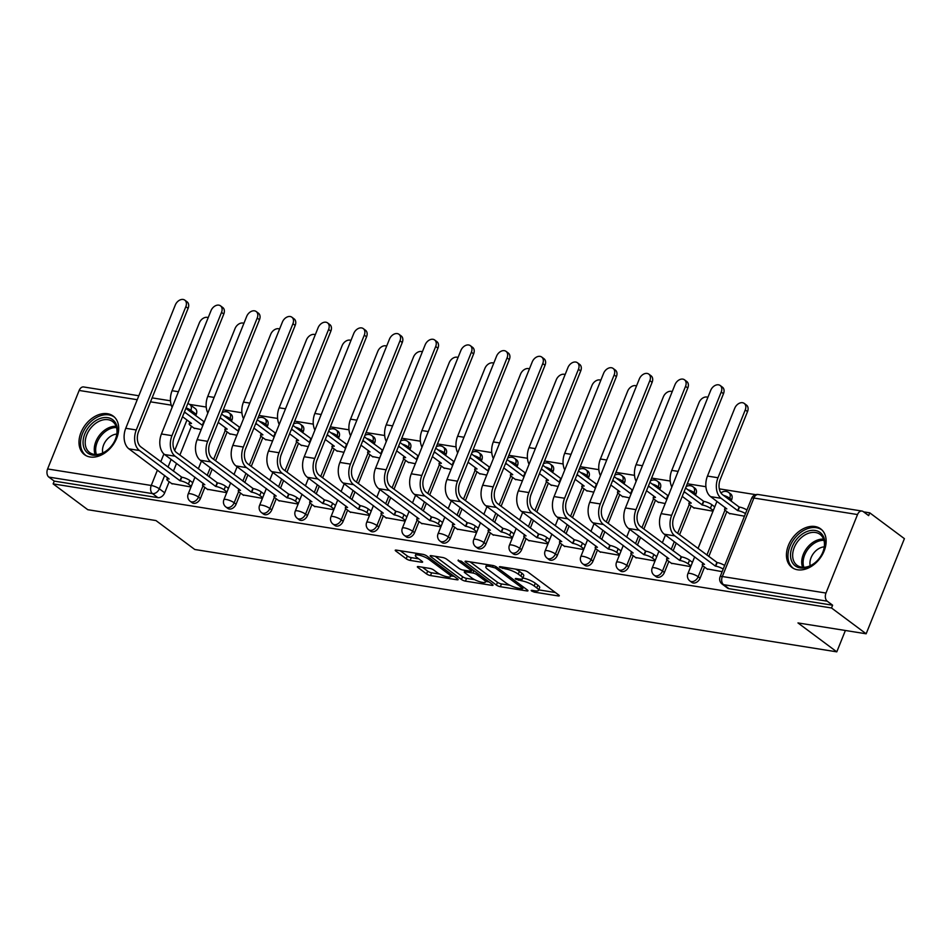 <?xml version="1.0" encoding="UTF-8"?>
<svg xmlns="http://www.w3.org/2000/svg" width="952" height="952" viewBox="0 0 952 952"><rect width="100%" height="100%" fill="white"/><g stroke="black" fill="none" stroke-linecap="round" stroke-linejoin="round"><path stroke-width="1.43" d="M531.561 590.978L534.322 592.12L558.181 595.928A3.023 0.738 -158.1 0 0 559.288 595.785A3.023 0.738 -158.1 0 0 558.717 595.012L527.967 572.092A3.023 0.738 -158.1 0 0 524.005 570.462L500.145 566.654L499.372 566.761L499.764 567.297L505.631 568.939A9.687 2.38 -158.1 0 1 518.281 574.151L520.839 576.067A9.687 2.38 -158.1 0 1 522.648 578.53A9.687 2.38 -158.1 0 1 519.126 578.995L516.043 578.495L515.27 578.602L515.663 579.137L521.517 580.779A9.687 2.38 -158.1 0 1 534.179 585.992L536.738 587.908A9.687 2.38 -158.1 0 1 538.534 590.371A9.687 2.38 -158.1 0 1 535.024 590.835L531.93 590.335L531.157 590.442L531.561 590.978M231.407 421.367L231.955 420.01A6.164 4.379 -53.3 0 0 231.062 414.334L229.146 412.906A6.164 4.379 126.7 0 1 230.039 418.582L229.491 419.939M267.095 427.055L267.643 425.699A6.164 4.379 -53.3 0 0 266.75 420.022L264.834 418.606A6.164 4.379 126.7 0 1 265.727 424.271L265.18 425.627M302.784 432.755L303.331 431.399A6.164 4.379 -53.3 0 0 302.438 425.722L300.523 424.294A6.164 4.379 126.7 0 1 301.415 429.971L300.88 431.327M338.484 438.444L339.031 437.087A6.164 4.379 -53.3 0 0 338.138 431.411L336.223 429.983A6.164 4.379 126.7 0 1 337.115 435.659L336.568 437.016M374.172 444.132L374.719 442.775A6.164 4.379 -53.3 0 0 373.827 437.099L371.911 435.671A6.164 4.379 126.7 0 1 372.803 441.347L372.256 442.704M409.872 449.82L410.407 448.463A6.164 4.379 -53.3 0 0 409.527 442.787L407.611 441.359A6.164 4.379 126.7 0 1 408.503 447.035L407.956 448.392M445.56 455.508L446.107 454.152A6.164 4.379 -53.3 0 0 445.215 448.475L443.299 447.059A6.164 4.379 126.7 0 1 444.191 452.724L443.644 454.08M481.248 461.208L481.795 459.852A6.164 4.379 -53.3 0 0 480.903 454.175L478.987 452.747A6.164 4.379 126.7 0 1 479.879 458.424L479.332 459.78M516.948 466.897L517.495 465.54A6.164 4.379 -53.3 0 0 516.603 459.864L514.687 458.436A6.164 4.379 126.7 0 1 515.579 464.112L515.032 465.468M552.636 472.585L553.183 471.228A6.164 4.379 -53.3 0 0 552.291 465.552L550.375 464.124A6.164 4.379 126.7 0 1 551.267 469.8L550.72 471.157M588.336 478.273L588.871 476.916A6.164 4.379 -53.3 0 0 587.979 471.24L586.075 469.812A6.164 4.379 126.7 0 1 586.956 475.488L586.42 476.845M624.024 483.961L624.572 482.604A6.164 4.379 -53.3 0 0 623.679 476.928L621.763 475.512A6.164 4.379 126.7 0 1 622.656 481.188L622.108 482.533M659.712 489.661L660.26 488.305A6.164 4.379 -53.3 0 0 659.367 482.628L657.451 481.2A6.164 4.379 126.7 0 1 658.344 486.877L657.796 488.233M695.412 495.349L695.96 493.993A6.164 4.379 -53.3 0 0 695.067 488.317L693.151 486.888A6.164 4.379 126.7 0 1 694.044 492.565L693.496 493.921M731.1 501.038L731.648 499.681A6.164 4.379 -53.3 0 0 730.755 494.005L728.839 492.577A6.164 4.379 126.7 0 1 729.732 498.253L729.184 499.61M797.597 569.784A24.05 17.076 -53.3 0 0 822.314 554.778A24.05 17.076 -53.3 0 0 820.66 528.86A24.05 17.076 -53.3 0 0 814.983 526.515A24.05 17.076 -53.3 0 0 790.267 541.521A24.05 17.076 -53.3 0 0 791.921 567.44A24.05 17.076 -53.3 0 0 797.597 569.784M90.142 456.996A24.05 17.076 -53.3 0 0 114.871 441.99A24.05 17.076 -53.3 0 0 113.217 416.072A24.05 17.076 -53.3 0 0 107.54 413.715A24.05 17.076 -53.3 0 0 82.812 428.721A24.05 17.076 -53.3 0 0 84.466 454.639A24.05 17.076 -53.3 0 0 90.142 456.996M418.463 566.595A3.023 0.738 -158.1 0 0 417.369 566.737A3.023 0.738 -158.1 0 0 417.928 567.511L426.555 573.937A3.023 0.738 -158.1 0 0 430.506 575.567L457.008 579.792A3.023 0.738 -158.1 0 0 458.114 579.649A3.023 0.738 -158.1 0 0 457.543 578.887L426.793 555.968A3.023 0.738 -158.1 0 0 422.831 554.338L396.329 550.113A3.023 0.738 -158.1 0 0 395.235 550.256A3.023 0.738 -158.1 0 0 395.794 551.018L406.218 558.788A3.023 0.738 -158.1 0 0 410.169 560.419L421.522 562.227A3.023 0.738 -158.1 0 0 422.617 562.085A3.023 0.738 -158.1 0 0 422.057 561.311L416.881 557.467A8.092 1.987 -158.1 0 1 415.381 555.397A8.092 1.987 -158.1 0 1 420.832 555.599A8.092 1.987 -158.1 0 1 428.9 559.383L449.154 574.461A8.092 1.987 -158.1 0 1 450.653 576.531A8.092 1.987 -158.1 0 1 445.203 576.329A8.092 1.987 -158.1 0 1 437.135 572.545L433.755 570.034A3.023 0.738 -158.1 0 0 429.804 568.403L418.463 566.595M825.979 593.048L857.526 514.556A6.164 4.07 99.1 0 1 861.988 511.057A6.164 4.07 99.1 0 1 863.238 511.593L868.64 515.615L869.759 512.842L904.4 538.653L866.153 633.794L797.966 622.929L836.796 651.846L194.779 549.494L155.961 520.565L87.774 509.701L53.133 483.89L831.512 607.983L832.619 605.21L827.228 601.188L723.579 584.671A6.164 4.379 126.7 0 1 722.128 584.064L727.518 588.086A6.164 4.379 126.7 0 0 728.982 588.681L723.579 584.671A6.164 4.07 99.1 0 1 722.33 576.519L825.979 593.048A6.164 4.07 99.1 0 0 827.228 601.188M866.153 633.794L831.512 607.983M496.397 585.075A3.023 0.738 -158.1 0 0 500.359 586.706L526.861 590.93A3.023 0.738 -158.1 0 0 527.955 590.787A3.023 0.738 -158.1 0 0 527.396 590.014L496.635 567.095A3.023 0.738 -158.1 0 0 492.684 565.464L466.183 561.24A3.023 0.738 -158.1 0 0 465.076 561.382A3.023 0.738 -158.1 0 0 465.635 562.156L496.397 585.075L497.515 582.303A3.023 0.738 -158.1 0 0 501.466 583.933L509.927 585.278M491.934 585.361L465.433 581.136A3.023 0.738 -158.1 0 1 461.482 579.506L430.72 556.587A3.023 0.738 -158.1 0 1 430.161 555.825A3.023 0.738 -158.1 0 1 431.256 555.67L442.597 557.479A3.023 0.738 -158.1 0 1 446.547 559.11L459.031 568.415A3.023 0.738 -158.1 0 0 462.981 570.046L470.502 571.236A3.023 0.738 -158.1 0 0 471.609 571.093A3.023 0.738 -158.1 0 0 471.038 570.331L458.055 560.645L461.196 561.144L492.47 584.445A3.023 0.738 -158.1 0 1 493.029 585.218A3.023 0.738 -158.1 0 1 491.934 585.361L492.339 584.35M196.255 414.322L190.864 410.3A6.164 4.379 126.7 0 0 189.972 404.624L195.362 408.646A6.164 4.379 126.7 0 1 196.255 414.322L195.707 415.679M191.459 426.246L179.88 455.068M176.525 463.422L173.407 471.157M169.159 481.724L164.696 492.815L159.305 488.792A6.164 4.379 126.7 0 1 152.499 493.612L48.849 477.095A6.164 4.07 -80.9 0 1 47.6 468.955L79.159 390.451A6.164 4.07 -80.9 0 1 83.609 386.952L138.825 395.758M869.759 512.842L863.595 511.867M755.745 494.671L719.319 488.864M705.908 486.722L687.296 483.759M670.22 481.034L651.608 478.071M634.532 475.345L615.908 472.37M598.832 469.657L580.22 466.682M563.144 463.957L544.52 460.994M527.444 458.269L508.832 455.306M491.756 452.581L473.144 449.618M456.067 446.893L437.444 443.918M420.368 441.204L401.756 438.229M384.679 435.504L366.056 432.541M348.991 429.816L330.368 426.853M313.291 424.128L294.68 421.153M277.603 418.44L258.98 415.465M241.903 412.752L223.292 409.776M206.215 407.051L189.674 404.422M53.133 483.89L54.252 481.117L48.849 477.095M729.292 513.414L744.464 516.186M706.991 568.891L722.163 571.664M693.591 507.725L713.024 511.176M671.291 563.203L690.724 566.654M657.903 502.037L665.198 503.548M635.603 557.515L655.024 560.954M622.215 496.349L629.51 497.86M599.915 551.827L619.336 555.266M586.515 490.661L593.81 492.172M564.215 546.127L583.647 549.578M550.827 484.961L558.122 486.472M528.527 540.438L547.947 543.889M515.139 479.272L522.422 480.784M492.838 534.75L512.259 538.201M479.439 473.584L486.734 475.096M457.138 529.062L476.559 532.501M443.751 467.896L451.046 469.407M421.45 523.362L440.871 526.813M408.051 462.208L415.346 463.719M385.75 517.674L405.183 521.125M372.363 456.508L379.658 458.019M350.062 511.986L369.483 515.437M336.675 450.82L343.969 452.331M314.374 506.297L333.795 509.748M300.975 445.131L308.269 446.643M278.674 500.609L298.107 504.048M265.287 439.443L272.581 440.954M242.986 494.909L262.407 498.36M229.587 433.755L236.881 435.266M207.286 489.221L226.719 492.672M227.159 431.934L215.569 460.756M212.213 469.11L209.107 476.845M204.858 487.412L200.396 498.515L198.48 497.087A6.164 4.379 126.7 0 1 190.221 501.299L192.137 502.727A6.164 4.379 -53.3 0 0 200.396 498.515M262.847 437.623L251.257 466.444M247.901 474.798L244.795 482.533M240.547 493.1L236.084 504.203L234.168 502.775A6.164 4.379 126.7 0 1 225.91 506.988L227.825 508.416A6.164 4.379 -53.3 0 0 236.084 504.203M298.547 443.311L286.957 472.144M283.601 480.486L280.483 488.221M276.247 498.788L271.784 509.891L269.868 508.463A6.164 4.379 126.7 0 1 261.598 512.676L263.514 514.104A6.164 4.379 -53.3 0 0 271.784 509.891M334.235 449.011L322.645 477.833M319.289 486.174L316.183 493.921M311.935 504.477L307.472 515.579L305.556 514.151A6.164 4.379 126.7 0 1 297.298 518.376L299.214 519.792A6.164 4.379 -53.3 0 0 307.472 515.579M369.923 454.699L358.345 483.521M354.989 491.875L351.871 499.61M347.623 510.177L343.16 521.268L341.244 519.84A6.164 4.379 126.7 0 1 332.986 524.064L334.902 525.492A6.164 4.379 -53.3 0 0 343.16 521.268M405.623 460.387L394.033 489.209M390.677 497.563L387.571 505.298M383.323 515.865L378.86 526.968L376.944 525.54A6.164 4.379 126.7 0 1 368.686 529.752L370.602 531.18A6.164 4.379 -53.3 0 0 378.86 526.968M441.312 466.075L429.721 494.897M426.365 503.251L423.259 510.986M419.011 521.553L414.548 532.656L412.632 531.228A6.164 4.379 126.7 0 1 404.374 535.44L406.29 536.868A6.164 4.379 -53.3 0 0 414.548 532.656M477 471.764L465.421 500.597M462.065 508.939L458.947 516.674M454.699 527.241L450.237 538.344L448.332 536.916A6.164 4.379 126.7 0 1 440.062 541.129L441.978 542.557A6.164 4.379 -53.3 0 0 450.237 538.344M512.7 477.464L501.109 506.285M497.753 514.627L494.647 522.374M490.399 532.93L485.937 544.032L484.021 542.604A6.164 4.379 126.7 0 1 475.762 546.829L477.678 548.245A6.164 4.379 -53.3 0 0 485.937 544.032M548.388 483.152L536.809 511.974M533.441 520.327L530.335 528.062M526.087 538.63L521.625 549.721L519.709 548.293A6.164 4.379 126.7 0 1 511.45 552.517L513.366 553.945A6.164 4.379 -53.3 0 0 521.625 549.721M584.088 488.84L572.497 517.662M569.141 526.016L566.035 533.751M561.787 544.318L557.325 555.421L555.409 553.993A6.164 4.379 126.7 0 1 547.15 558.205L549.054 559.633A6.164 4.379 -53.3 0 0 557.325 555.421M619.776 494.528L608.185 523.362M604.829 531.704L601.723 539.439M597.475 550.006L593.013 561.109L591.097 559.681A6.164 4.379 126.7 0 1 582.838 563.893L584.754 565.321A6.164 4.379 -53.3 0 0 593.013 561.109M655.464 500.216L643.885 529.05M640.529 537.392L637.412 545.127M633.163 555.694L628.701 566.797L626.785 565.369A6.164 4.379 126.7 0 1 618.526 569.582L620.442 571.01A6.164 4.379 -53.3 0 0 628.701 566.797M691.164 505.917L679.573 534.738M676.217 543.08L673.112 550.827M668.863 561.382L664.401 572.485L662.485 571.057A6.164 4.379 126.7 0 1 654.226 575.282L656.142 576.698A6.164 4.379 -53.3 0 0 664.401 572.485M726.852 511.605L708.8 556.515M704.551 567.083L700.089 578.173L698.173 576.757A6.164 4.379 126.7 0 1 689.914 580.97L691.83 582.398A6.164 4.379 -53.3 0 0 700.089 578.173M836.796 651.846L845.388 630.486M171.598 483.533L191.019 486.984M193.899 428.055L201.193 429.566M54.252 481.117L157.889 497.634A6.164 4.379 -53.3 0 0 164.696 492.815M832.619 605.21L728.982 588.681M538.534 590.371L539.653 587.598A9.687 2.38 -158.1 0 0 537.856 585.135L536.738 587.908M522.838 578.031A9.687 2.38 -158.1 0 1 535.286 583.219L537.856 585.135M522.648 578.53L523.755 575.758A9.687 2.38 -158.1 0 0 521.958 573.294L520.839 576.067M515.544 569.117A9.687 2.38 -158.1 0 1 519.399 571.378L521.958 573.294M538.737 589.871L555.397 592.525M470.086 561.87L497.515 582.303M523.267 587.408L524.064 587.539M521.993 588.752L522.767 588.657L522.374 588.11L495.373 567.999L489.34 566.333A9.687 2.38 -158.1 0 0 485.829 566.797A9.687 2.38 -158.1 0 0 487.626 569.272L506.083 583.017A9.687 2.38 -158.1 0 0 518.733 588.241L521.993 588.752M489.138 581.97L485.734 581.422M474.596 579.649L466.551 578.364L465.433 581.136M435.159 556.301L462.589 576.733A3.023 0.738 -158.1 0 0 466.551 578.364M471.966 578.054A8.092 1.987 -158.1 0 0 480.034 581.827A8.092 1.987 -158.1 0 0 485.496 582.029A8.092 1.987 -158.1 0 0 483.985 579.97L476.857 574.651A3.023 0.738 -158.1 0 0 472.894 573.021L465.373 571.819A3.023 0.738 -158.1 0 0 464.278 571.973A3.023 0.738 -158.1 0 0 464.838 572.735L471.966 578.054M472.073 569.939L473.251 570.129M400.245 550.732L407.337 556.016A3.023 0.738 -158.1 0 0 411.288 557.646L418.725 558.836M422.367 567.213L427.674 571.164A3.023 0.738 -158.1 0 0 431.625 572.795L439.61 574.068M450.915 575.877L454.211 576.4M744.226 403.41L746.487 405.088A7.092 5.034 126.7 0 1 747.51 411.621L720.247 479.439A11.567 7.628 99.1 0 0 722.604 494.707L739.145 507.023L737.693 510.629L721.152 498.312A15.577 10.282 -80.9 0 1 717.986 477.749L745.249 409.931A7.092 5.034 -53.3 0 0 744.226 403.41A7.092 5.034 -53.3 0 0 734.73 408.253L707.467 476.071A15.577 10.282 -80.9 0 0 710.62 496.635L726.816 508.903A6.164 1.511 -158.1 0 0 724.579 509.189A6.164 1.511 -158.1 0 0 725.721 510.76L729.886 513.866M739.145 507.023L739.478 507.083A6.164 1.511 21.9 0 1 746.951 509.998M745.499 513.604A6.164 1.511 -158.1 0 0 738.038 510.688L737.693 510.629M721.223 392.034A7.092 5.034 -53.3 0 0 720.2 385.512A7.092 5.034 -53.3 0 0 710.704 390.356L661.14 513.652L671.66 515.329L721.223 392.034L723.484 393.723L673.921 517.007A11.567 7.628 99.1 0 0 676.277 532.275L717.177 562.561A6.164 1.511 21.9 0 1 724.65 565.476M720.2 385.512L722.461 387.19A7.092 5.034 126.7 0 1 723.484 393.723M716.844 562.501L715.392 566.107L674.825 535.881A15.577 10.282 -80.9 0 1 671.66 515.329M723.199 569.082A6.164 1.511 -158.1 0 0 715.737 566.166L715.392 566.107M707.586 569.344L703.421 566.238A6.164 1.511 -158.1 0 1 702.278 564.667A6.164 1.511 -158.1 0 1 704.516 564.369L664.294 534.203A15.577 10.282 -80.9 0 1 661.14 513.652M707.895 397.341A7.092 5.034 -53.3 0 0 699.03 402.565L671.767 470.383A15.577 10.282 -80.9 0 0 671.838 487.043M685.666 487.805A11.567 7.628 99.1 0 0 686.904 489.019L703.79 501.395A6.164 1.511 21.9 0 1 711.846 504.715L710.394 508.32A6.164 1.511 -158.1 0 0 702.338 505L685.452 492.624A15.577 10.282 -80.9 0 1 684.191 491.47M703.445 501.335L701.993 504.941M713.298 510.486L710.394 508.32M691.188 503.049L682.227 496.373M691.128 503.203A6.164 1.511 -158.1 0 0 688.891 503.501A6.164 1.511 -158.1 0 0 690.033 505.072L694.198 508.178M714.75 506.88L711.846 504.715M672.207 391.641A7.092 5.034 -53.3 0 0 663.342 396.877L636.079 464.695A15.577 10.282 -80.9 0 0 636.138 481.355M649.978 482.117A11.567 7.628 99.1 0 0 651.216 483.318L668.102 495.695A6.164 1.511 21.9 0 1 668.34 495.742M667.757 495.647L666.305 499.253L649.764 486.924A15.577 10.282 -80.9 0 1 648.502 485.782M655.5 497.36L646.527 490.685M655.44 497.515A6.164 1.511 -158.1 0 0 653.191 497.813A6.164 1.511 -158.1 0 0 654.345 499.383L658.498 502.477M817.292 560.68A20.813 14.78 126.7 0 1 793.444 564.167A20.813 14.78 126.7 0 1 798.073 537.69A20.813 14.78 126.7 0 1 821.921 534.203A20.813 14.78 126.7 0 1 817.292 560.68M799.656 539.189A19.278 13.685 -53.3 0 0 797.038 565.286A19.278 13.685 -53.3 0 0 817.447 560.478A19.278 13.685 -53.3 0 0 820.065 534.381A19.278 13.685 -53.3 0 0 799.656 539.189M810.212 565.75A13.721 9.746 126.7 0 1 814.924 551.72A13.721 9.746 126.7 0 1 824.277 546.865M821.957 530.014L822.111 530.133A23.895 16.969 -53.3 0 0 821.957 530.014A23.895 16.969 -53.3 0 0 796.645 535.988A23.895 16.969 -53.3 0 0 793.409 568.344A23.895 16.969 -53.3 0 0 793.563 568.475L793.409 568.344M109.849 447.892A20.813 14.78 126.7 0 1 85.989 451.379A20.813 14.78 126.7 0 1 90.618 424.901A20.813 14.78 126.7 0 1 114.478 421.415A20.813 14.78 126.7 0 1 109.849 447.892M92.201 426.401A19.278 13.685 -53.3 0 0 89.595 452.498A19.278 13.685 -53.3 0 0 110.004 447.678A19.278 13.685 -53.3 0 0 112.622 421.581A19.278 13.685 -53.3 0 0 92.201 426.401M102.768 452.95A13.721 9.746 126.7 0 1 107.481 438.932A13.721 9.746 126.7 0 1 116.822 434.076M114.514 417.226L114.668 417.345A23.895 16.969 -53.3 0 0 114.514 417.226A23.895 16.969 -53.3 0 0 89.202 423.2A23.895 16.969 -53.3 0 0 85.954 455.556A23.895 16.969 -53.3 0 0 86.12 455.675L85.954 455.556M685.535 386.345A7.092 5.034 -53.3 0 0 684.512 379.812A7.092 5.034 -53.3 0 0 675.004 384.667L625.44 507.963L635.972 509.641L685.535 386.345L687.796 388.023L638.233 511.319A11.567 7.628 99.1 0 0 640.577 526.587L681.489 556.861A6.164 1.511 21.9 0 1 689.546 560.192L692.449 562.346M684.512 379.812L686.773 381.502A7.092 5.034 126.7 0 1 687.796 388.023M681.144 556.813L679.692 560.419L639.137 530.193A15.577 10.282 -80.9 0 1 635.972 509.641M690.997 565.952L688.094 563.798A6.164 1.511 -158.1 0 0 680.037 560.466L679.692 560.419M671.898 563.643L667.733 560.549A6.164 1.511 -158.1 0 1 666.59 558.979A6.164 1.511 -158.1 0 1 668.828 558.681L628.606 528.515A15.577 10.282 -80.9 0 1 625.44 507.963M649.835 380.657A7.092 5.034 -53.3 0 0 648.812 374.124A7.092 5.034 -53.3 0 0 639.316 378.979L589.752 502.263L600.284 503.941L649.835 380.657L652.108 382.335L602.545 505.631A11.567 7.628 99.1 0 0 604.889 520.899L645.801 551.172A6.164 1.511 21.9 0 1 653.857 554.492L656.761 556.658M648.812 374.124L651.085 375.814A7.092 5.034 126.7 0 1 652.108 382.335M645.456 551.125L644.004 554.73L603.437 524.504A15.577 10.282 -80.9 0 1 600.284 503.941M655.309 560.264L652.406 558.098A6.164 1.511 -158.1 0 0 644.349 554.778L644.004 554.73M636.198 557.955L632.045 554.861A6.164 1.511 -158.1 0 1 630.89 553.29A6.164 1.511 -158.1 0 1 633.139 552.993L592.918 522.827A15.577 10.282 -80.9 0 1 589.752 502.263M636.507 385.953A7.092 5.034 -53.3 0 0 627.654 391.189L600.391 459.007A15.577 10.282 -80.9 0 0 600.45 475.667M614.278 476.428A11.567 7.628 99.1 0 0 615.527 477.63L632.402 490.006A6.164 1.511 21.9 0 1 632.64 490.054M632.057 489.959L630.617 493.564L614.076 481.236A15.577 10.282 -80.9 0 1 612.814 480.094M619.8 491.672L610.839 484.996M619.74 491.827A6.164 1.511 -158.1 0 0 617.503 492.125A6.164 1.511 -158.1 0 0 618.645 493.695L622.81 496.789M600.819 380.264A7.092 5.034 -53.3 0 0 591.954 385.489L564.691 453.307A15.577 10.282 -80.9 0 0 564.75 469.967M578.59 470.74A11.567 7.628 99.1 0 0 579.827 471.942L596.714 484.318A6.164 1.511 21.9 0 1 596.952 484.354M596.368 484.259L594.917 487.864L578.376 475.548A15.577 10.282 -80.9 0 1 577.114 474.393M584.111 485.984L575.151 479.296M584.052 486.139A6.164 1.511 -158.1 0 0 581.815 486.436A6.164 1.511 -158.1 0 0 582.957 488.007L587.122 491.101M565.119 374.576A7.092 5.034 -53.3 0 0 556.265 379.8L529.003 447.618A15.577 10.282 -80.9 0 0 529.062 464.278M542.902 465.04A11.567 7.628 99.1 0 0 544.139 466.254L561.014 478.63A6.164 1.511 21.9 0 1 561.263 478.666M560.68 478.57L559.229 482.176L542.688 469.86A15.577 10.282 -80.9 0 1 541.426 468.705M548.423 480.296L539.451 473.608M548.364 480.451A6.164 1.511 -158.1 0 0 546.115 480.736A6.164 1.511 -158.1 0 0 547.269 482.307L551.422 485.413M614.147 374.957A7.092 5.034 -53.3 0 0 613.124 368.436A7.092 5.034 -53.3 0 0 603.627 373.279L554.064 496.575L564.584 498.253L614.147 374.957L616.408 376.647L566.845 499.943A11.567 7.628 99.1 0 0 569.201 515.21L610.101 545.484A6.164 1.511 21.9 0 1 618.157 548.804L621.061 550.97M613.124 368.436L615.385 370.126A7.092 5.034 126.7 0 1 616.408 376.647M609.756 545.425L608.316 549.03L567.749 518.816A15.577 10.282 -80.9 0 1 564.584 498.253M619.609 554.576L616.717 552.41A6.164 1.511 -158.1 0 0 608.649 549.09L608.316 549.03M600.51 552.267L596.345 549.161A6.164 1.511 -158.1 0 1 595.202 547.59A6.164 1.511 -158.1 0 1 597.439 547.305L557.217 517.138A15.577 10.282 -80.9 0 1 554.064 496.575M578.459 369.269A7.092 5.034 -53.3 0 0 577.436 362.748A7.092 5.034 -53.3 0 0 567.928 367.591L518.364 490.887L528.895 492.565L578.459 369.269L580.72 370.959L531.157 494.255A11.567 7.628 99.1 0 0 533.501 509.51L574.413 539.796A6.164 1.511 21.9 0 1 582.469 543.116L585.373 545.282M577.436 362.748L579.697 364.426A7.092 5.034 126.7 0 1 580.72 370.959M574.068 539.736L572.616 543.342L532.049 513.116A15.577 10.282 -80.9 0 1 528.895 492.565M583.921 548.887L581.017 546.722A6.164 1.511 -158.1 0 0 572.961 543.402L572.616 543.342M564.822 546.579L560.657 543.473A6.164 1.511 -158.1 0 1 559.514 541.902A6.164 1.511 -158.1 0 1 561.751 541.617L521.529 511.438A15.577 10.282 -80.9 0 1 518.364 490.887M542.759 363.581A7.092 5.034 -53.3 0 0 541.736 357.06A7.092 5.034 -53.3 0 0 532.239 361.903L482.676 485.199L493.195 486.877L542.759 363.581L545.032 365.27L495.468 488.555A11.567 7.628 99.1 0 0 497.813 503.822L538.713 534.108A6.164 1.511 21.9 0 1 546.781 537.428L549.673 539.594M541.736 357.06L543.997 358.737A7.092 5.034 126.7 0 1 545.032 365.27M538.38 534.048L536.928 537.654L496.361 507.428A15.577 10.282 -80.9 0 1 493.195 486.877M548.233 543.199L545.329 541.034A6.164 1.511 -158.1 0 0 537.273 537.713L536.928 537.654M529.122 540.891L524.968 537.785A6.164 1.511 -158.1 0 1 523.814 536.214A6.164 1.511 -158.1 0 1 526.051 535.917L485.841 505.75A15.577 10.282 -80.9 0 1 482.676 485.199M529.431 368.888A7.092 5.034 -53.3 0 0 520.565 374.112L493.303 441.93A15.577 10.282 -80.9 0 0 493.374 458.59M507.202 459.352A11.567 7.628 99.1 0 0 508.439 460.566L525.325 472.942A6.164 1.511 21.9 0 1 525.563 472.977M524.98 472.882L523.529 476.488L507 464.171A15.577 10.282 -80.9 0 1 505.726 463.017M512.723 474.596L503.763 467.92M512.664 474.75A6.164 1.511 -158.1 0 0 510.427 475.048A6.164 1.511 -158.1 0 0 511.569 476.619L515.734 479.725M507.071 357.892A7.092 5.034 -53.3 0 0 506.047 351.359A7.092 5.034 -53.3 0 0 496.551 356.215L446.988 479.51L457.507 481.188L507.071 357.892L509.332 359.57L459.768 482.866A11.567 7.628 99.1 0 0 462.113 498.134L503.025 528.408A6.164 1.511 21.9 0 1 511.081 531.74L513.985 533.893M506.047 351.359L508.308 353.049A7.092 5.034 126.7 0 1 509.332 359.57M502.68 528.36L501.228 531.966L460.673 501.74A15.577 10.282 -80.9 0 1 457.507 481.188M512.533 537.499L509.629 535.345A6.164 1.511 -158.1 0 0 501.573 532.013L501.228 531.966M493.433 535.191L489.268 532.097A6.164 1.511 -158.1 0 1 488.126 530.526A6.164 1.511 -158.1 0 1 490.363 530.228L450.141 500.062A15.577 10.282 -80.9 0 1 446.988 479.51M493.743 363.188A7.092 5.034 -53.3 0 0 484.877 368.424L457.615 436.242A15.577 10.282 -80.9 0 0 457.674 452.902M471.514 453.664A11.567 7.628 99.1 0 0 472.751 454.866L489.637 467.242A6.164 1.511 21.9 0 1 489.875 467.289M489.292 467.194L487.84 470.8L471.299 458.471A15.577 10.282 -80.9 0 1 470.038 457.329M477.035 468.908L468.063 462.232M476.976 469.062A6.164 1.511 -158.1 0 0 474.727 469.36A6.164 1.511 -158.1 0 0 475.881 470.931L480.034 474.025M471.383 352.204A7.092 5.034 -53.3 0 0 470.347 345.671A7.092 5.034 -53.3 0 0 460.851 350.526L411.288 473.81L421.819 475.488L471.383 352.204L473.644 353.882L424.08 477.178A11.567 7.628 99.1 0 0 426.425 492.446L467.337 522.719A6.164 1.511 21.9 0 1 475.393 526.039L478.297 528.205M470.347 345.671L472.62 347.361A7.092 5.034 126.7 0 1 473.644 353.882M466.992 522.672L465.54 526.278L424.973 496.052A15.577 10.282 -80.9 0 1 421.819 475.488M476.845 531.811L473.941 529.645A6.164 1.511 -158.1 0 0 465.885 526.325L465.54 526.278M457.733 529.502L453.58 526.408A6.164 1.511 -158.1 0 1 452.426 524.838A6.164 1.511 -158.1 0 1 454.675 524.54L414.453 494.374A15.577 10.282 -80.9 0 1 411.288 473.81M458.043 357.5A7.092 5.034 -53.3 0 0 449.189 362.736L421.926 430.554A15.577 10.282 -80.9 0 0 421.986 447.214M435.814 447.975A11.567 7.628 99.1 0 0 437.063 449.177L453.937 461.553A6.164 1.511 21.9 0 1 454.175 461.601M453.592 461.506L452.152 465.111L435.611 452.783A15.577 10.282 -80.9 0 1 434.35 451.641M441.347 463.219L432.375 456.543M441.276 463.374A6.164 1.511 -158.1 0 0 439.039 463.672A6.164 1.511 -158.1 0 0 440.181 465.242L444.346 468.336M435.683 346.504A7.092 5.034 -53.3 0 0 434.659 339.983A7.092 5.034 -53.3 0 0 425.163 344.826L375.6 468.122L386.119 469.8L435.683 346.504L437.944 348.194L388.38 471.49A11.567 7.628 99.1 0 0 390.737 486.758L431.637 517.031A6.164 1.511 21.9 0 1 439.693 520.351L442.597 522.517M434.659 339.983L436.92 341.673A7.092 5.034 126.7 0 1 437.944 348.194M431.292 516.972L429.852 520.577L389.285 490.363A15.577 10.282 -80.9 0 1 386.119 469.8M441.145 526.123L438.253 523.957A6.164 1.511 -158.1 0 0 430.185 520.637L429.852 520.577M422.045 523.814L417.88 520.708A6.164 1.511 -158.1 0 1 416.738 519.137A6.164 1.511 -158.1 0 1 418.975 518.852L378.753 488.685A15.577 10.282 -80.9 0 1 375.6 468.122M422.355 351.812A7.092 5.034 -53.3 0 0 413.489 357.036L386.226 424.854A15.577 10.282 -80.9 0 0 386.286 441.514M400.126 442.287A11.567 7.628 99.1 0 0 401.363 443.489L418.249 455.865A6.164 1.511 21.9 0 1 418.487 455.901M417.904 455.806L416.452 459.411L399.911 447.095A15.577 10.282 -80.9 0 1 398.65 445.941M405.647 457.531L396.687 450.843M405.588 457.686A6.164 1.511 -158.1 0 0 403.35 457.971A6.164 1.511 -158.1 0 0 404.493 459.542L408.658 462.648M399.995 340.816A7.092 5.034 -53.3 0 0 398.971 334.295A7.092 5.034 -53.3 0 0 389.463 339.138L339.9 462.434L350.431 464.112L399.995 340.816L402.256 342.506L352.692 465.802A11.567 7.628 99.1 0 0 355.036 481.058L395.949 511.343A6.164 1.511 21.9 0 1 404.005 514.663L406.909 516.829M398.971 334.295L401.232 335.973A7.092 5.034 126.7 0 1 402.256 342.506M395.604 511.283L394.152 514.889L353.585 484.663A15.577 10.282 -80.9 0 1 350.431 464.112M405.457 520.435L402.553 518.269A6.164 1.511 -158.1 0 0 394.497 514.949L394.152 514.889M386.357 518.126L382.192 515.02A6.164 1.511 -158.1 0 1 381.05 513.449A6.164 1.511 -158.1 0 1 383.287 513.164L343.065 482.985A15.577 10.282 -80.9 0 1 339.9 462.434M386.667 346.123A7.092 5.034 -53.3 0 0 377.801 351.347L350.538 419.166A15.577 10.282 -80.9 0 0 350.598 435.826M364.438 436.587A11.567 7.628 99.1 0 0 365.675 437.801L382.561 450.177A6.164 1.511 21.9 0 1 382.799 450.213M382.216 450.118L380.764 453.723L364.223 441.407A15.577 10.282 -80.9 0 1 362.962 440.252M369.959 451.843L360.987 445.155M369.9 451.998A6.164 1.511 -158.1 0 0 367.65 452.283A6.164 1.511 -158.1 0 0 368.805 453.854L372.958 456.96M350.967 340.435A7.092 5.034 -53.3 0 0 342.113 345.659L314.85 413.477A15.577 10.282 -80.9 0 0 314.91 430.137M328.738 430.899A11.567 7.628 99.1 0 0 329.975 432.101L346.861 444.489A6.164 1.511 21.9 0 1 347.099 444.524M346.516 444.429L345.064 448.035L328.535 435.718A15.577 10.282 -80.9 0 1 327.274 434.564M345.659 448.13A6.164 1.511 -158.1 0 0 345.409 448.094L345.064 448.035M334.259 446.143L325.298 439.467M334.2 446.298A6.164 1.511 -158.1 0 0 331.962 446.595A6.164 1.511 -158.1 0 0 333.105 448.166L337.27 451.272M315.279 334.735A7.092 5.034 -53.3 0 0 306.413 339.971L279.15 407.789A15.577 10.282 -80.9 0 0 279.21 424.449M293.049 425.211A11.567 7.628 99.1 0 0 294.287 426.413L311.173 438.789A6.164 1.511 21.9 0 1 311.411 438.836M310.828 438.741L309.376 442.347L292.835 430.018A15.577 10.282 -80.9 0 1 291.574 428.876M298.571 440.455L289.598 433.779M298.511 440.609A6.164 1.511 -158.1 0 0 296.274 440.907A6.164 1.511 -158.1 0 0 297.417 442.478L301.57 445.572M279.579 329.047A7.092 5.034 -53.3 0 0 270.725 334.283L243.462 402.101A15.577 10.282 -80.9 0 0 243.522 418.761M257.349 419.523A11.567 7.628 99.1 0 0 258.599 420.724L275.473 433.1A6.164 1.511 21.9 0 1 275.723 433.148M275.14 433.053L273.688 436.659L257.147 424.33A15.577 10.282 -80.9 0 1 255.886 423.188M262.883 434.767L253.91 428.091M262.811 434.921A6.164 1.511 -158.1 0 0 260.574 435.219A6.164 1.511 -158.1 0 0 261.717 436.789L265.882 439.883M243.89 323.359A7.092 5.034 -53.3 0 0 235.025 328.583L207.762 396.401A15.577 10.282 -80.9 0 0 207.833 413.061M221.661 413.834A11.567 7.628 99.1 0 0 222.899 415.036L239.785 427.412A6.164 1.511 21.9 0 1 240.023 427.448M239.44 427.353L237.988 430.958L221.447 418.642A15.577 10.282 -80.9 0 1 220.186 417.488M227.183 429.078L218.222 422.39M227.123 429.233A6.164 1.511 -158.1 0 0 224.886 429.519A6.164 1.511 -158.1 0 0 226.029 431.089L230.194 434.195M208.202 317.67A7.092 5.034 -53.3 0 0 199.337 322.895L172.074 390.713A15.577 10.282 -80.9 0 0 172.133 407.373M185.973 408.134A11.567 7.628 99.1 0 0 187.211 409.348L204.097 421.724A6.164 1.511 21.9 0 1 204.335 421.76M203.752 421.665L202.3 425.27L185.759 412.954A15.577 10.282 -80.9 0 1 184.498 411.8M191.495 423.39L182.522 416.702M191.435 423.545A6.164 1.511 -158.1 0 0 189.186 423.83A6.164 1.511 -158.1 0 0 190.34 425.401L194.494 428.507M364.295 335.128A7.092 5.034 -53.3 0 0 363.271 328.607A7.092 5.034 -53.3 0 0 353.775 333.45L304.212 456.746L314.731 458.424L364.295 335.128L366.568 336.818L317.004 460.102A11.567 7.628 99.1 0 0 319.348 475.369L360.249 505.655A6.164 1.511 21.9 0 1 368.317 508.975L371.22 511.141M363.271 328.607L365.532 330.284A7.092 5.034 126.7 0 1 366.568 336.818M359.915 505.595L358.464 509.201L317.897 478.975A15.577 10.282 -80.9 0 1 314.731 458.424M369.769 514.746L366.865 512.581A6.164 1.511 -158.1 0 0 358.809 509.26L358.464 509.201M350.657 512.438L346.504 509.332A6.164 1.511 -158.1 0 1 345.35 507.761A6.164 1.511 -158.1 0 1 347.599 507.464L307.377 477.297A15.577 10.282 -80.9 0 1 304.212 456.746M328.607 329.44A7.092 5.034 -53.3 0 0 327.583 322.906A7.092 5.034 -53.3 0 0 318.087 327.762L268.524 451.058L279.043 452.735L328.607 329.44L330.868 331.118L281.304 454.413A11.567 7.628 99.1 0 0 283.648 469.681L324.561 499.955A6.164 1.511 21.9 0 1 332.617 503.287L335.52 505.441M327.583 322.906L329.844 324.596A7.092 5.034 126.7 0 1 330.868 331.118M324.215 499.907L322.764 503.513L282.209 473.287A15.577 10.282 -80.9 0 1 279.043 452.735M334.069 509.046L331.165 506.892A6.164 1.511 -158.1 0 0 323.109 503.56L322.764 503.513M314.969 506.738L310.804 503.644A6.164 1.511 -158.1 0 1 309.662 502.073A6.164 1.511 -158.1 0 1 311.899 501.775L271.677 471.609A15.577 10.282 -80.9 0 1 268.524 451.058M292.918 323.751A7.092 5.034 -53.3 0 0 291.895 317.218A7.092 5.034 -53.3 0 0 282.387 322.073L232.823 445.357L243.355 447.035L292.918 323.751L295.18 325.429L245.616 448.725A11.567 7.628 99.1 0 0 247.96 463.993L288.873 494.267A6.164 1.511 21.9 0 1 296.929 497.587L299.832 499.752M291.895 317.218L294.156 318.908A7.092 5.034 126.7 0 1 295.18 325.429M288.527 494.219L287.076 497.825L246.508 467.599A15.577 10.282 -80.9 0 1 243.355 447.035M298.381 503.358L295.477 501.192A6.164 1.511 -158.1 0 0 287.421 497.872L287.076 497.825M279.269 501.049L275.116 497.955A6.164 1.511 -158.1 0 1 273.974 496.385A6.164 1.511 -158.1 0 1 276.211 496.087L235.989 465.921A15.577 10.282 -80.9 0 1 232.823 445.357M257.219 318.051A7.092 5.034 -53.3 0 0 256.195 311.53A7.092 5.034 -53.3 0 0 246.699 316.373L197.135 439.669L207.655 441.347L257.219 318.051L259.48 319.741L209.916 443.037A11.567 7.628 99.1 0 0 212.272 458.305L253.172 488.578A6.164 1.511 21.9 0 1 261.229 491.898L264.132 494.064M256.195 311.53L258.456 313.22A7.092 5.034 126.7 0 1 259.48 319.741M252.827 488.519L251.387 492.125L210.82 461.91A15.577 10.282 -80.9 0 1 207.655 441.347M262.692 497.67L259.789 495.504A6.164 1.511 -158.1 0 0 251.733 492.184L251.387 492.125M243.581 495.361L239.416 492.255A6.164 1.511 -158.1 0 1 238.274 490.685A6.164 1.511 -158.1 0 1 240.511 490.399L200.289 460.232A15.577 10.282 -80.9 0 1 197.135 439.669M221.53 312.363A7.092 5.034 -53.3 0 0 220.507 305.842A7.092 5.034 -53.3 0 0 210.999 310.685L161.435 433.981L171.967 435.659L221.53 312.363L223.791 314.053L174.228 437.349A11.567 7.628 99.1 0 0 176.572 452.605L217.484 482.89A6.164 1.511 21.9 0 1 225.541 486.21L228.444 488.376M220.507 305.842L222.768 307.52A7.092 5.034 126.7 0 1 223.791 314.053M217.139 482.831L215.688 486.436L175.132 456.21A15.577 10.282 -80.9 0 1 171.967 435.659M226.992 491.982L224.089 489.816A6.164 1.511 -158.1 0 0 216.033 486.496L215.688 486.436M207.893 489.673L203.728 486.567A6.164 1.511 -158.1 0 1 202.586 484.996A6.164 1.511 -158.1 0 1 204.823 484.711L164.601 454.532A15.577 10.282 -80.9 0 1 161.435 433.981M185.83 306.675A7.092 5.034 -53.3 0 0 184.807 300.154A7.092 5.034 -53.3 0 0 175.311 304.997L125.747 428.293L136.267 429.971L185.83 306.675L188.103 308.365L138.54 431.649A11.567 7.628 99.1 0 0 140.884 446.916L181.796 477.202A6.164 1.511 21.9 0 1 189.853 480.522L192.756 482.688M184.807 300.154L187.08 301.832A7.092 5.034 126.7 0 1 188.103 308.365M181.451 477.142L179.999 480.748L139.432 450.522A15.577 10.282 -80.9 0 1 136.267 429.971M191.304 486.293L188.401 484.128A6.164 1.511 -158.1 0 0 180.345 480.808L179.999 480.748M172.193 483.973L168.04 480.879A6.164 1.511 -158.1 0 1 166.886 479.308A6.164 1.511 -158.1 0 1 169.135 479.011L128.913 448.844A15.577 10.282 -80.9 0 1 125.747 428.293M534.857 590.811L534.322 592.12M503.072 567.13L502.537 568.439M518.959 578.971L518.435 580.28M231.955 420.01L230.039 418.582A6.164 1.511 -158.1 0 0 223.756 415.667M267.643 425.699L265.727 424.271A6.164 1.511 -158.1 0 0 259.444 421.355M303.331 431.399L301.415 429.971A6.164 1.511 -158.1 0 0 295.132 427.055M339.031 437.087L337.115 435.659A6.164 1.511 -158.1 0 0 330.832 432.743M374.719 442.775L372.803 441.347A6.164 1.511 -158.1 0 0 366.52 438.432M410.407 448.463L408.503 447.035A6.164 1.511 -158.1 0 0 402.22 444.12M446.107 454.152L444.191 452.724A6.164 1.511 -158.1 0 0 437.908 449.808M481.795 459.852L479.879 458.424A6.164 1.511 -158.1 0 0 473.596 455.508M517.495 465.54L515.579 464.112A6.164 1.511 -158.1 0 0 509.296 461.196M553.183 471.228L551.267 469.8A6.164 1.511 -158.1 0 0 544.984 466.885M588.871 476.916L586.956 475.488A6.164 1.511 -158.1 0 0 580.684 472.573M624.572 482.604L622.656 481.188A6.164 1.511 -158.1 0 0 616.372 478.261M660.26 488.305L658.344 486.877A6.164 1.511 -158.1 0 0 652.061 483.961M695.96 493.993L694.044 492.565A6.164 1.511 -158.1 0 0 687.76 489.649M731.648 499.681L729.732 498.253A6.164 1.511 -158.1 0 0 723.449 495.337M186.08 407.873A6.164 1.511 21.9 0 1 190.864 410.3L190.317 411.657M186.961 420.01L174.704 450.498M171.122 459.399L168.016 467.135M164.66 475.476L159.305 488.792A6.164 1.511 21.9 0 0 151.249 485.472L157.425 470.098M160.781 461.744L163.911 453.961M171.253 405.135L150.523 401.827M137.231 399.709L79.159 390.451M47.6 468.955L151.249 485.472A6.164 4.07 99.1 0 0 152.499 493.612L157.889 497.634M857.526 514.556L753.889 498.027L722.33 576.519A6.164 1.511 -158.1 0 0 720.093 576.817A6.164 6.164 0 0 0 722.128 584.064M225.267 430.435L213.653 459.328M210.297 467.682L207.191 475.417M202.966 485.913L198.48 497.087A6.164 1.511 21.9 0 0 190.424 493.755A6.164 1.511 21.9 0 0 188.175 494.052A6.164 6.164 0 0 0 190.221 501.299M260.967 436.123L249.353 465.028M245.985 473.37L242.879 481.105M238.666 491.601L234.168 502.775A6.164 1.511 21.9 0 0 226.112 499.455A6.164 1.511 21.9 0 0 223.875 499.74A6.164 6.164 0 0 0 225.91 506.988M296.655 441.811L285.041 470.716M281.685 479.058L278.579 486.793M274.354 497.289L269.868 508.463A6.164 1.511 21.9 0 0 261.812 505.143A6.164 1.511 21.9 0 0 259.563 505.429A6.164 6.164 0 0 0 261.598 512.676M332.355 447.511L320.729 476.405M317.373 484.758L314.267 492.493M310.043 502.977L305.556 514.151A6.164 1.511 21.9 0 0 297.5 510.831A6.164 1.511 21.9 0 0 295.263 511.129A6.164 6.164 0 0 0 297.298 518.376M368.043 453.2L356.429 482.093M353.073 490.447L349.955 498.182M345.743 508.677L341.244 519.84A6.164 1.511 21.9 0 0 333.188 516.519A6.164 1.511 21.9 0 0 330.951 516.817A6.164 6.164 0 0 0 332.986 524.064M403.731 458.888L392.117 487.781M388.761 496.135L385.655 503.87M381.431 514.366L376.944 525.54A6.164 1.511 21.9 0 0 368.888 522.208A6.164 1.511 21.9 0 0 366.639 522.505A6.164 6.164 0 0 0 368.686 529.752M439.431 464.576L427.805 493.481M424.449 501.823L421.343 509.558M417.131 520.054L412.632 531.228A6.164 1.511 21.9 0 0 404.576 527.908A6.164 1.511 21.9 0 0 402.339 528.193A6.164 6.164 0 0 0 404.374 535.44M475.119 470.264L463.505 499.169M460.149 507.511L457.031 515.246M452.819 525.742L448.332 536.916A6.164 1.511 21.9 0 0 440.264 533.596A6.164 1.511 21.9 0 0 438.027 533.882A6.164 6.164 0 0 0 440.062 541.129M510.808 475.964L499.193 504.857M495.837 513.211L492.731 520.946M488.507 531.43L484.021 542.604A6.164 1.511 21.9 0 0 475.964 539.284A6.164 1.511 21.9 0 0 473.727 539.582A6.164 6.164 0 0 0 475.762 546.829M546.507 481.652L534.893 510.546M531.537 518.899L528.419 526.635M524.207 537.13L519.709 548.293A6.164 1.511 21.9 0 0 511.652 544.972A6.164 1.511 21.9 0 0 509.415 545.27A6.164 6.164 0 0 0 511.45 552.517M582.196 487.341L570.581 516.234M567.225 524.588L564.12 532.323M559.895 542.818L555.409 553.993A6.164 1.511 21.9 0 0 547.352 550.661A6.164 1.511 21.9 0 0 545.103 550.958A6.164 6.164 0 0 0 547.15 558.205M617.896 493.029L606.269 521.934M602.913 530.276L599.808 538.011M595.595 548.507L591.097 559.681A6.164 1.511 21.9 0 0 583.04 556.361A6.164 1.511 21.9 0 0 580.803 556.646A6.164 6.164 0 0 0 582.838 563.893M653.584 498.717L641.969 527.622M638.613 535.964L635.496 543.699M631.283 554.195L626.785 565.369A6.164 1.511 21.9 0 0 618.729 562.049A6.164 1.511 21.9 0 0 616.491 562.334A6.164 6.164 0 0 0 618.526 569.582M689.272 504.417L677.657 533.31M674.302 541.664L671.196 549.399M666.971 559.883L662.485 571.057A6.164 1.511 21.9 0 0 654.429 567.737A6.164 1.511 21.9 0 0 652.179 568.035A6.164 6.164 0 0 0 654.226 575.282M724.972 510.105L706.884 555.087M702.671 565.583L698.173 576.757A6.164 1.511 21.9 0 0 690.117 573.425A6.164 1.511 21.9 0 0 687.879 573.723A6.164 6.164 0 0 0 689.914 580.97M751.64 498.324A6.164 1.511 -158.1 0 1 753.889 498.027A6.164 4.07 -80.9 0 1 758.339 494.528A6.164 6.164 0 0 0 751.64 498.324L720.093 576.817M535.286 583.219L534.179 585.992M522.267 578.911L521.517 580.779M519.399 571.378L518.281 574.151M506.155 567.618L505.631 568.939M558.598 594.917L558.181 595.928M466.016 561.216L465.635 562.156M527.265 589.919L526.861 590.93M501.466 583.933L500.359 586.706M522.934 586.694L522.374 588.11M495.909 566.642L495.373 567.999M493.124 565.559L492.6 566.856M489.875 565.024L489.34 566.333M462.589 576.733L461.482 579.506M431.101 555.659L430.72 556.587M471.609 568.903L471.038 570.331M458.317 559.99L458.055 560.645M484.556 578.554L483.985 579.97M477.416 573.235L476.857 574.651M473.87 570.593L472.894 573.021M465.897 570.51L465.373 571.819M449.713 573.044L449.154 574.461M429.471 557.967L428.9 559.383M421.926 561.216L421.522 562.227M411.288 557.646L410.169 560.419M407.337 556.016L406.218 558.788M396.175 550.089L395.794 551.018M457.412 578.78L457.008 579.792M431.625 572.795L430.506 575.567M427.674 571.164L426.555 573.937M418.309 566.571L417.928 567.511M747.51 411.621L745.249 409.931M739.478 507.083L738.038 510.688M721.152 498.312L710.62 496.635M717.986 477.749L707.467 476.071M715.737 566.166L717.177 562.561M664.294 534.203L674.825 535.881M703.79 501.395L702.338 505M685.452 492.624L683.833 492.362M678.121 471.395L671.767 470.383M668.102 495.695L666.65 499.3M649.764 486.924L648.145 486.674M642.433 465.707L636.079 464.695M802.607 567.285A19.278 13.685 126.7 0 1 808.724 545.948A19.278 13.685 126.7 0 1 823.575 539.141M823.956 540.331A18.635 13.233 -53.3 0 0 809.878 546.936A18.635 13.233 -53.3 0 0 803.857 567.309M95.152 454.497A19.278 13.685 126.7 0 1 101.281 433.16A19.278 13.685 126.7 0 1 116.12 426.341M116.513 427.543A18.635 13.233 -53.3 0 0 102.435 434.148A18.635 13.233 -53.3 0 0 96.414 454.52M680.037 560.466L681.489 556.861M628.606 528.515L639.137 530.193M688.094 563.798L689.546 560.192M644.349 554.778L645.801 551.172M592.918 522.827L603.437 524.504M652.406 558.098L653.857 554.492M632.402 490.006L630.95 493.612M614.076 481.236L612.445 480.974M606.733 460.018L600.391 459.007M596.714 484.318L595.262 487.924M578.376 475.548L576.757 475.286M571.045 454.318L564.691 453.307M561.014 478.63L559.574 482.236M542.688 469.86L541.069 469.598M535.357 448.63L529.003 447.618M608.649 549.09L610.101 545.484M557.217 517.138L567.749 518.816M616.717 552.41L618.157 548.804M572.961 543.402L574.413 539.796M521.529 511.438L532.049 513.116M581.017 546.722L582.469 543.116M537.273 537.713L538.713 534.108M485.841 505.75L496.361 507.428M545.329 541.034L546.781 537.428M525.325 472.942L523.874 476.547M507 464.171L505.369 463.91M499.657 442.942L493.303 441.93M501.573 532.013L503.025 528.408M450.141 500.062L460.673 501.74M509.629 535.345L511.081 531.74M489.637 467.242L488.186 470.847M471.299 458.471L469.681 458.221M463.969 437.254L457.615 436.242M465.885 526.325L467.337 522.719M414.453 494.374L424.973 496.052M473.941 529.645L475.393 526.039M453.937 461.553L452.486 465.159M435.611 452.783L433.993 452.521M428.269 431.565L421.926 430.554M430.185 520.637L431.637 517.031M378.753 488.685L389.285 490.363M438.253 523.957L439.693 520.351M418.249 455.865L416.797 459.471M399.911 447.095L398.293 446.833M392.581 425.865L386.226 424.854M394.497 514.949L395.949 511.343M343.065 482.985L353.585 484.663M402.553 518.269L404.005 514.663M382.561 450.177L381.109 453.783M364.223 441.407L362.605 441.145M356.893 420.177L350.538 419.166M346.861 444.489L345.409 448.094M328.535 435.718L326.905 435.457M321.193 414.489L314.85 413.477M311.173 438.789L309.721 442.394M292.835 430.018L291.217 429.768M285.505 408.801L279.15 407.789M275.473 433.1L274.033 436.706M257.147 424.33L255.529 424.068M249.817 403.112L243.462 402.101M239.785 427.412L238.333 431.018M221.447 418.642L219.829 418.38M214.117 397.412L207.762 396.401M204.097 421.724L202.645 425.33M185.759 412.954L184.141 412.692M178.429 391.724L172.074 390.713M358.809 509.26L360.249 505.655M307.377 477.297L317.897 478.975M366.865 512.581L368.317 508.975M323.109 503.56L324.561 499.955M271.677 471.609L282.209 473.287M331.165 506.892L332.617 503.287M287.421 497.872L288.873 494.267M235.989 465.921L246.508 467.599M295.477 501.192L296.929 497.587M251.733 492.184L253.172 488.578M200.289 460.232L210.82 461.91M259.789 495.504L261.229 491.898M216.033 486.496L217.484 482.89M164.601 454.532L175.132 456.21M224.089 489.816L225.541 486.21M180.345 480.808L181.796 477.202M128.913 448.844L139.432 450.522M188.401 484.128L189.853 480.522M687.879 573.723L694.663 556.837M698.018 548.483L716.963 501.359M728.839 492.577A6.164 6.164 0 0 0 720.985 492.981M652.179 568.035L658.974 551.137M662.33 542.795L665.436 535.06M693.151 486.888A6.164 6.164 0 0 0 686.13 486.639M616.491 562.334L623.286 545.448M626.642 537.106L629.748 529.371M657.451 481.2A6.164 6.164 0 0 0 650.442 480.95M580.803 556.646L587.586 539.76M590.942 531.406L594.06 523.671M621.763 475.512A6.164 6.164 0 0 0 614.754 475.262M545.103 550.958L551.898 534.072M555.254 525.718L558.36 517.983M586.075 469.812A6.164 6.164 0 0 0 579.054 469.574M509.415 545.27L516.198 528.384M519.566 520.03L522.672 512.295M550.375 464.124A6.164 6.164 0 0 0 543.366 463.874M473.727 539.582L480.51 522.684M483.866 514.342L486.972 506.607M514.687 458.436A6.164 6.164 0 0 0 507.678 458.186M438.027 533.882L444.822 516.995M448.178 508.654L451.284 500.919M478.987 452.747A6.164 6.164 0 0 0 471.978 452.498M402.339 528.193L409.122 511.307M412.478 502.953L415.596 495.218M443.299 447.059A6.164 6.164 0 0 0 436.29 446.809M366.639 522.505L373.434 505.619M376.79 497.265L379.896 489.53M407.611 441.359A6.164 6.164 0 0 0 400.59 441.121M330.951 516.817L337.746 499.931M341.102 491.577L344.207 483.842M371.911 435.671A6.164 6.164 0 0 0 364.902 435.421M295.263 511.129L302.046 494.231M305.402 485.889L308.519 478.154M336.223 429.983A6.164 6.164 0 0 0 329.213 429.733M259.563 505.429L266.358 488.543M269.714 480.201L272.819 472.466M300.523 424.294A6.164 6.164 0 0 0 293.514 424.045M223.875 499.74L230.658 482.854M234.013 474.501L237.131 466.766M264.834 418.606A6.164 6.164 0 0 0 257.825 418.356M188.175 494.052L194.97 477.166M198.325 468.812L201.431 461.077M229.146 412.906A6.164 6.164 0 0 0 222.125 412.668M189.972 404.624A6.164 6.164 0 0 0 187.794 403.588M170.479 400.804L152.118 397.877M861.988 511.057L758.339 494.528M523.41 587.051L522.767 588.657M486.746 564.524L485.829 566.797M472.287 569.403L471.609 571.093M486.353 579.887L485.496 582.029M464.921 570.355L464.278 571.973M451.51 574.389L450.653 576.531M416.226 553.279L415.381 555.397M725.245 507.523L724.579 509.189M702.278 564.667L702.945 563.001M689.557 501.835L688.891 503.501M653.869 496.147L653.191 497.813M666.59 558.979L667.257 557.313M630.89 553.29L631.569 551.625M618.169 490.458L617.503 492.125M582.481 484.77L581.815 486.436M546.781 479.07L546.115 480.736M595.202 547.59L595.869 545.936M559.514 541.902L560.181 540.236M523.814 536.214L524.481 534.548M511.093 473.382L510.427 475.048M488.126 530.526L488.792 528.86M475.405 467.694L474.727 469.36M452.426 524.838L453.104 523.172M439.705 462.006L439.039 463.672M416.738 519.137L417.404 517.483M404.017 456.317L403.35 457.971M381.05 513.449L381.716 511.783M368.329 450.617L367.65 452.283M332.629 444.929L331.962 446.595M296.941 439.241L296.274 440.907M261.241 433.553L260.574 435.219M225.553 427.865L224.886 429.519M189.864 422.164L189.186 423.83M345.35 507.761L346.028 506.095M309.662 502.073L310.328 500.407M273.974 496.385L274.64 494.719M238.274 490.685L238.94 489.03M202.586 484.996L203.252 483.33M166.886 479.308L167.564 477.642"/></g></svg>
